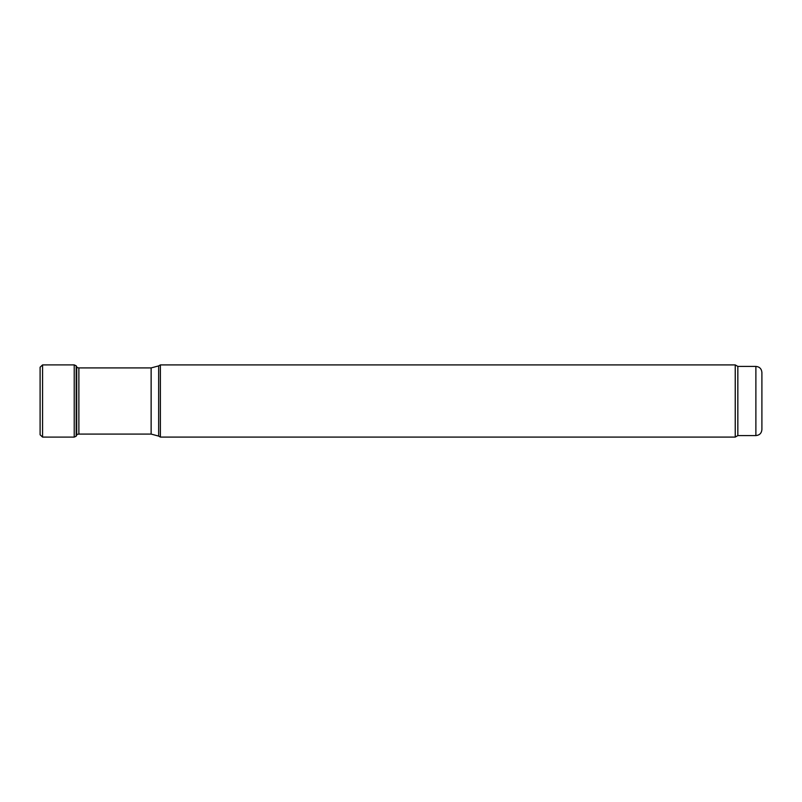 <?xml version="1.0" encoding="UTF-8"?>
<svg xmlns="http://www.w3.org/2000/svg" width="802" height="802" viewBox="0 0 802 802"><rect width="100%" height="100%" fill="white"/><g stroke="black" fill="none" stroke-linecap="round" stroke-linejoin="round"><path stroke-width="1.2" d="M160.38 401L160.38 364.91L158.656 365.902L158.656 436.098L160.38 437.09L160.38 401M737.84 435.586L737.84 366.414L755.885 366.414L755.885 435.586L737.84 435.586L735.233 437.09L735.233 364.91L160.38 364.91M755.885 435.586C759.534 435.235 761.539 433.23 761.9 429.571L761.9 372.429C761.539 368.77 759.534 366.765 755.885 366.414M74.225 364.89L42.566 364.91L42.566 437.09L74.225 437.11L74.225 364.89L76.19 365.792L76.19 436.208L76.962 434.393M76.731 434.483L78.877 434.082L78.877 367.917L76.731 367.517M78.877 434.082L151.137 434.082L151.137 367.917L78.877 367.917M42.566 364.91L40.1 367.216L40.1 434.784L42.566 437.09M76.19 365.792L76.731 366.765L76.731 435.235M151.137 367.917L158.656 365.902M151.137 434.082L158.656 436.098M735.233 437.09L160.38 437.09M737.84 366.414L735.233 364.91M40.1 367.236L40.1 434.784M74.225 437.11L76.19 436.208M76.731 366.765L76.962 367.607"/></g></svg>
